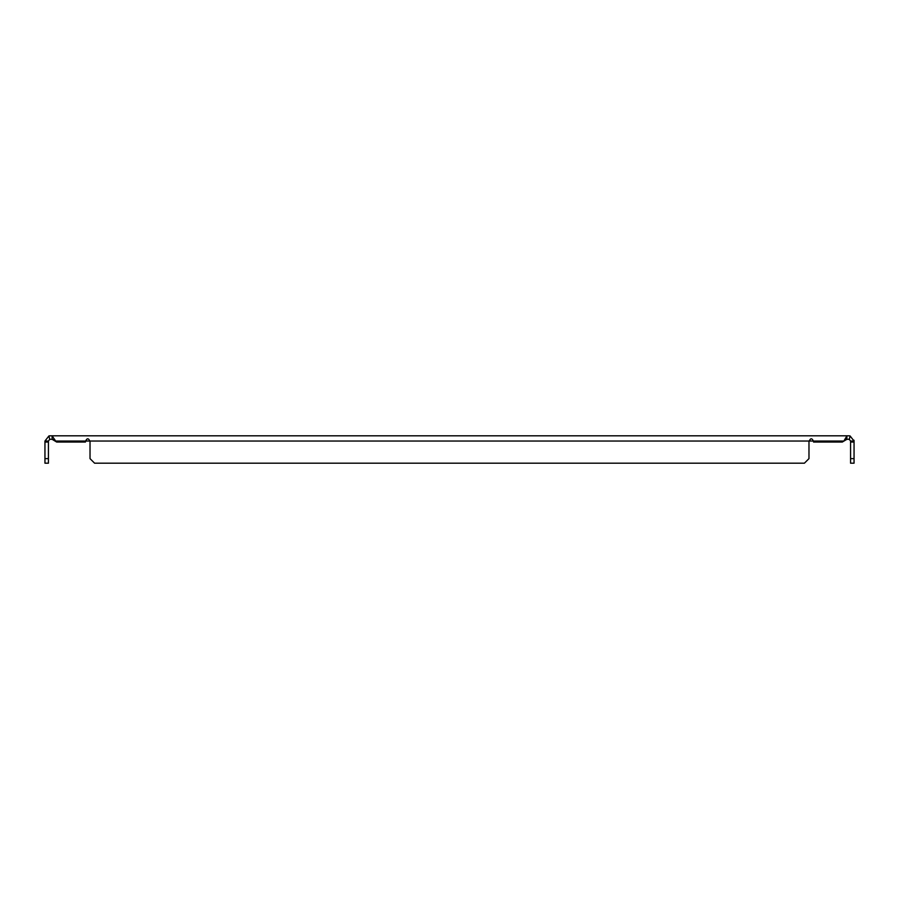 <?xml version="1.0" encoding="UTF-8"?>
<svg xmlns="http://www.w3.org/2000/svg" width="899" height="899" viewBox="0 0 899 899"><rect width="100%" height="100%" fill="white"/><g stroke="black" fill="none" stroke-linecap="round" stroke-linejoin="round"><path stroke-width="1.35" d="M52.142 439.285L50.164 439.285A1.753 1.753 0 0 0 49.737 439.33L48.894 435.97A5.214 5.214 0 0 1 50.164 435.813L52.142 435.813L52.142 439.33L56.704 442.05L85.427 442.05A2.304 2.304 0 0 1 85.663 441.038L89.788 441.038A2.304 2.304 0 0 1 90.024 442.05L90.024 458.625L94.586 463.187L804.414 463.187L808.976 458.625L808.976 442.05A2.304 2.304 0 0 1 809.212 441.038L813.337 441.038A2.304 2.304 0 0 1 813.573 442.05L842.296 442.05L846.858 439.33L846.858 435.813L848.836 435.813A5.214 5.214 0 0 1 850.106 435.97L849.263 439.33A1.753 1.753 0 0 0 848.836 439.285L846.858 439.285M849.263 439.33L850.578 441.038L854.05 441.038L853.983 440.229M845.97 439.566L845.094 439.959M844.206 440.465L846.858 435.97M810.156 440.398L809.212 441.038C810.595 438.071 811.966 438.071 813.337 441.038L843.318 441.038M86.607 440.398L85.776 440.903M54.794 440.465L53.906 439.959M53.03 439.566L52.142 439.33M48.894 435.97L44.95 441.038L48.422 441.038L49.737 439.33M846.858 435.813L52.142 435.813M52.142 435.97L55.682 441.038L85.663 441.038C87.034 438.071 88.405 438.071 89.788 441.038A2.304 2.304 0 0 1 90.024 442.05M850.106 435.97L854.05 441.038C853.466 438.071 853.466 438.071 854.05 441.038L854.05 442.05L850.578 442.05L850.578 441.038M854.05 442.05L854.05 463.187L850.578 463.187L850.578 442.05M48.422 441.038L48.422 463.187L44.95 463.187L44.95 458.625L48.422 458.625M44.95 441.038C45.534 438.071 45.534 438.071 44.95 441.038C45.534 438.071 45.534 438.071 44.95 441.038C45.534 438.071 45.534 438.071 44.95 441.038L44.95 442.05L48.422 442.05M854.05 458.625L850.578 458.625M44.95 458.625L44.95 442.05M89.788 441.038L809.212 441.038"/></g></svg>
